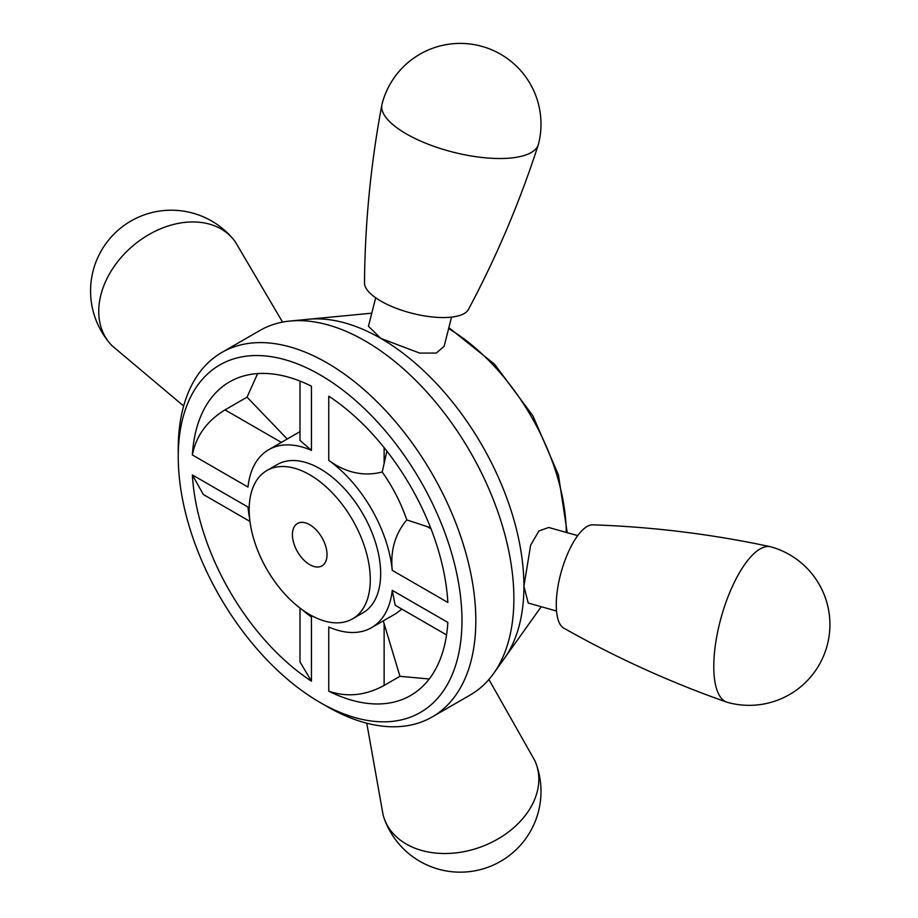 <?xml version="1.0" encoding="UTF-8"?>
<svg xmlns="http://www.w3.org/2000/svg" width="918" height="918" viewBox="0 0 918 918"><rect width="100%" height="100%" fill="white"/><g stroke="black" fill="none" stroke-linecap="round" stroke-linejoin="round"><path stroke-width="1.38" d="M311.454 643.484L311.454 616.999A102.759 59.326 60 0 1 302.515 609.942M249.604 518.291A102.759 59.326 60 0 1 247.963 507.023L192.367 474.927A181.064 104.537 -120 0 0 311.454 681.19L299.991 661.912L299.991 608.072M311.454 450.382A102.759 59.326 -120 0 0 268.722 449.694A102.759 59.326 -120 0 0 247.963 487.045L192.367 454.949A181.064 104.537 60 0 1 229.58 381.888A181.064 104.537 60 0 1 311.454 386.191L311.454 450.382L299.991 440.399L299.991 381.073M352.546 618.847L362.92 612.857A85.638 49.446 -120 0 0 362.92 513.965A85.638 49.446 -120 0 0 277.293 464.519L266.909 470.521A85.638 49.446 -120 0 0 253.781 539.141A85.638 49.446 -120 0 0 309.722 614.601A85.638 49.446 -120 0 0 352.546 618.847A85.638 49.446 -120 0 0 352.546 519.955A85.638 49.446 -120 0 0 266.909 470.521M327.026 706.504L320.107 702.5A200.629 115.84 -120 0 0 461.972 620.591A200.629 115.84 -120 0 0 320.107 374.865A200.629 115.84 -120 0 0 178.241 456.785A200.629 115.84 -120 0 0 320.107 702.5A200.629 115.84 -120 0 0 320.107 702.511L327.026 706.504A210.417 121.486 -120 0 0 432.24 716.924A210.417 121.486 -120 0 0 432.24 473.952A210.417 121.486 -120 0 0 221.812 352.466A210.417 121.486 -120 0 0 178.241 448.787L178.241 456.785M392.25 570.353L447.846 602.449A181.064 104.537 -120 0 0 328.759 396.186L328.759 460.377A102.759 59.326 60 0 1 392.25 570.353C390.242 550.662 395.084 533.851 406.789 519.909L430.565 527.712M392.25 590.331A102.759 59.326 60 0 1 371.492 627.683A102.759 59.326 60 0 1 328.759 626.994L328.759 691.185A181.064 104.537 -120 0 0 410.633 695.488A181.064 104.537 -120 0 0 447.846 622.427L392.25 590.331L395.176 605.26L446.55 634.912M432.24 716.924L470.303 694.949A210.417 121.486 -120 0 0 493.62 673.479A210.417 121.486 -120 0 0 470.303 451.977A210.417 121.486 -120 0 0 290.134 321.025A210.417 121.486 -120 0 0 259.874 330.491L221.812 352.466M556.503 611.009L528.24 603.046L523.914 586.304L530.615 545.281L538.923 530.937L548.677 527.471L577.72 535.642M444.105 346.35L436.234 353.063L419.641 353.074L380.775 338.375L368.451 326.257L375.68 297.799M183.646 406.008L112.203 345.856A80.738 59.257 -40.2 0 1 109.632 343.068A80.738 59.257 -40.2 0 1 98.742 311.397A80.738 59.257 -40.2 0 1 151.436 233.161A80.738 59.257 -40.2 0 1 233 238.864A80.738 59.257 -40.2 0 1 235.318 241.859L282.572 322.115M309.722 524.706A24.465 14.126 60 0 1 325.706 546.267A24.465 14.126 60 0 1 321.954 565.867A24.465 14.126 60 0 1 297.489 551.741A24.465 14.126 60 0 1 297.489 523.49A24.465 14.126 60 0 1 309.722 524.706M381.991 104.239A80.738 28.894 14.3 0 0 381.854 104.882A80.738 28.894 14.3 0 0 406.261 133.856A80.738 28.894 14.3 0 0 487.183 157.976A80.738 28.894 14.3 0 0 538.315 144.688A80.738 28.894 14.3 0 0 538.499 144.057A80.738 80.738 0 0 0 480.148 45.9A80.738 80.738 0 0 0 381.991 104.239M381.854 104.882C370.769 163.943 364.974 223.338 364.492 283.054A53.829 19.267 14.3 0 0 412.125 313.313A53.829 19.267 14.3 0 0 468.421 309.492C496.535 256.799 519.829 201.868 538.315 144.688M488.904 679.481L534.781 760.54A80.738 59.257 160.2 0 1 536.215 764.04A80.738 59.257 160.2 0 1 500.367 837.526A80.738 59.257 160.2 0 1 406.261 844.044A80.738 59.257 160.2 0 1 384.286 818.776A80.738 59.257 160.2 0 1 383.15 815.138M770.431 546.715C711.668 534.127 652.446 526.84 592.753 524.832A53.829 19.267 105.7 0 0 561.3 571.684A53.829 19.267 105.7 0 0 563.686 628.061C615.645 657.506 669.968 682.189 726.666 702.109A80.738 28.906 105.7 0 0 727.285 702.316A80.738 80.738 0 0 0 826.9 646.479A80.738 80.738 0 0 0 771.063 546.876A80.738 28.906 105.7 0 0 770.431 546.715A80.738 28.906 105.7 0 0 733.356 584.341A80.738 28.906 105.7 0 0 713.779 666.491A80.738 28.906 105.7 0 0 726.666 702.109M386.891 451.117L382.209 472.001C392.64 486.689 400.822 502.651 406.789 519.909M382.209 472.001C363.838 476.729 346.017 472.85 328.759 460.377M192.367 454.949C196.119 435.878 207.009 420.857 225.025 409.876L247.045 397.161L257.648 373.58M287.219 439.011L247.045 397.161M249.96 521.424L203.337 494.504L192.367 474.927M383.276 620.878L384.126 623.701L384.126 685.436C365.616 695.546 347.165 697.462 328.759 691.185M384.126 685.436L399.95 676.302L429.245 678.987M401.866 609.116L396.083 613.488M384.126 623.701L399.95 676.302M311.454 616.999L311.454 681.19M541.23 606.706L504.418 658.332A202.442 116.873 -120 0 0 523.914 586.304A202.442 116.873 -120 0 0 380.775 338.375A202.442 116.873 -120 0 0 308.655 319.246L290.134 321.025M566.303 532.429A168.705 97.4 -120 0 0 448.627 328.61M427.099 526.542L430.978 528.779M384.126 447.617L384.126 463.659M225.025 409.876L281.356 442.396M233 238.864A80.738 80.738 0 0 0 90.572 290.972A80.738 80.738 0 0 0 109.632 343.068M504.418 658.332L493.62 673.479M371.767 313.176L308.655 319.246M567.244 532.692L558.419 474.87L532.899 415.831L494.538 364.205L448.868 327.657M444.117 346.35L451.553 317.112M366.775 723.212L383.15 815.161M384.286 818.776A80.738 80.738 0 0 0 512.049 853.35A80.738 80.738 0 0 0 536.215 764.04M268.722 449.694L299.991 431.644M371.492 627.683L396.197 613.419"/></g></svg>
